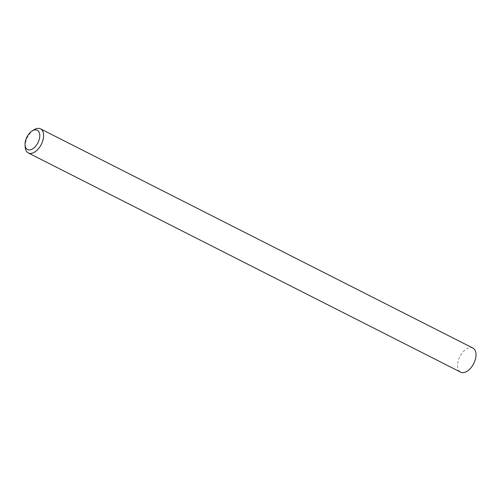 <?xml version="1.0" encoding="UTF-8"?>
<svg xmlns="http://www.w3.org/2000/svg" width="501" height="501" viewBox="0 0 501 501"><rect width="100%" height="100%" fill="white"/><g stroke="black" fill="none" stroke-linecap="round" stroke-linejoin="round"><path stroke-width="0.38" stroke-dasharray="2.5 1.88" d="M25.182 147.043A13.514 7.753 116.9 0 1 33.905 129.834M472.9 348.057A13.514 7.753 -63.1 0 0 471.203 347.581A13.514 7.753 -63.1 0 0 459.235 357.977A13.514 7.753 -63.1 0 0 460.676 372.162"/><path stroke-width="0.75" d="M35.94 129.865A10.809 6.2 -63.1 0 0 32.026 131.043A10.809 6.2 -63.1 0 0 25.05 144.808A10.809 6.2 -63.1 0 0 28.883 149.912A10.809 6.2 -63.1 0 0 38.896 140.468A10.809 6.2 -63.1 0 0 35.94 129.865M32.026 131.043L33.905 129.834A13.514 7.753 116.9 0 1 38.796 128.362A13.514 7.753 116.9 0 1 40.493 128.838A13.514 7.753 116.9 0 1 41.94 143.023A13.514 7.753 116.9 0 1 29.972 153.419A13.514 7.753 116.9 0 1 28.275 152.943A13.514 7.753 116.9 0 1 25.182 147.043L25.05 144.808M28.275 152.943L460.676 372.162A13.514 7.753 -63.1 0 0 462.373 372.638A13.514 7.753 -63.1 0 0 474.341 362.236A13.514 7.753 -63.1 0 0 472.9 348.057L40.493 128.838"/></g></svg>

